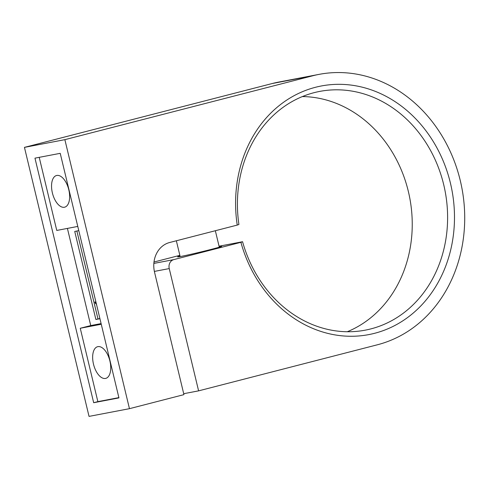 <?xml version="1.0" encoding="UTF-8"?>
<svg xmlns="http://www.w3.org/2000/svg" width="489" height="489" viewBox="0 0 489 489"><rect width="100%" height="100%" fill="white"/><g stroke="black" fill="none" stroke-linecap="round" stroke-linejoin="round"><path stroke-width="0.73" d="M97.879 346.646A16.357 8.344 -104.4 0 0 97.611 346.701A16.357 8.344 -104.4 0 0 93.546 364.366A16.357 8.344 -104.4 0 0 105.508 378.437A16.357 8.344 -104.4 0 0 105.777 378.376A16.357 8.344 -104.4 0 0 109.842 360.717A16.357 8.344 -104.4 0 0 97.879 346.646M56.779 175.453A16.357 8.344 -104.4 0 0 56.51 175.514A16.357 8.344 -104.4 0 0 52.445 193.173A16.357 8.344 -104.4 0 0 64.407 207.244A16.357 8.344 -104.4 0 0 64.676 207.183A16.357 8.344 -104.4 0 0 68.741 189.524A16.357 8.344 -104.4 0 0 56.779 175.453M240.9 242.324L242.568 241.725A121.529 104.457 79.2 0 0 365.301 330.148A121.529 104.457 79.2 0 0 370.87 328.895A121.529 104.457 79.2 0 0 444.452 187.935A121.529 104.457 79.2 0 0 319.727 91.406A121.529 104.457 79.2 0 0 314.152 92.653A121.529 104.457 79.2 0 0 238.919 224.488L237.232 225.087A126.559 108.778 -100.8 0 1 315.503 87.28A126.559 108.778 -100.8 0 1 450.43 183.137A126.559 108.778 -100.8 0 1 374.568 333.309A126.559 108.778 -100.8 0 1 240.9 242.324L173.766 259.622A7.549 6.485 79.2 0 0 169.243 268.577L198.601 390.858L183.711 393.7M302.379 96.565A121.529 104.457 -100.8 0 1 409.745 197.941A121.529 104.457 -100.8 0 1 347.276 331.738M242.568 241.725L219.06 246.212M180.013 256.016A22.647 0.63 -13.5 0 0 177.635 256.884A22.647 0.63 -13.5 0 0 180.796 256.462A22.647 0.63 -13.5 0 0 205.624 250.796A22.647 0.63 -13.5 0 0 221.676 246.315A22.647 0.63 -13.5 0 0 219.158 246.621M76.865 231.022L97.971 318.932L99.897 318.565M96.486 304.354L94.909 302.465L94.958 301.896L96.058 302.569M95.599 302.288L94.909 302.465L94.958 301.896M77.775 226.431L56.767 230.441L39.218 157.342M198.601 390.858L377.331 344.8A138.381 118.943 79.2 0 0 461.121 184.286A138.381 118.943 79.2 0 0 319.091 74.365L278.669 82.079A138.381 118.943 79.2 0 0 272.324 83.503L24.45 147.372L89.035 416.39L129.457 408.676L183.931 394.635L154.579 272.355A25.159 21.626 -100.8 0 1 169.659 242.501L237.232 225.087M319.091 74.365A138.381 118.943 79.2 0 0 312.746 75.783L64.872 139.658L24.45 147.372M34.963 158.155L93.68 402.716L118.943 397.893L60.226 153.332L34.963 158.155M64.872 139.658L129.457 408.676M179.854 255.35L153.992 262.018M67.409 228.412L90.734 325.57L80.257 328.266L97.867 401.634L118.876 397.624M97.867 401.634L93.68 402.716M80.257 328.266L101.266 324.256M90.734 325.57L101.101 323.59M78.79 230.655L74.738 231.431L95.875 319.47L99.927 318.7M97.971 318.932L95.875 319.47M96.186 303.119L95.294 303.351M312.746 75.783L272.324 83.503M173.766 259.622L153.852 263.424M169.243 268.577L154.365 271.419M180.148 256.578L176.358 240.777M219.292 247.183L215.343 230.729"/></g></svg>
